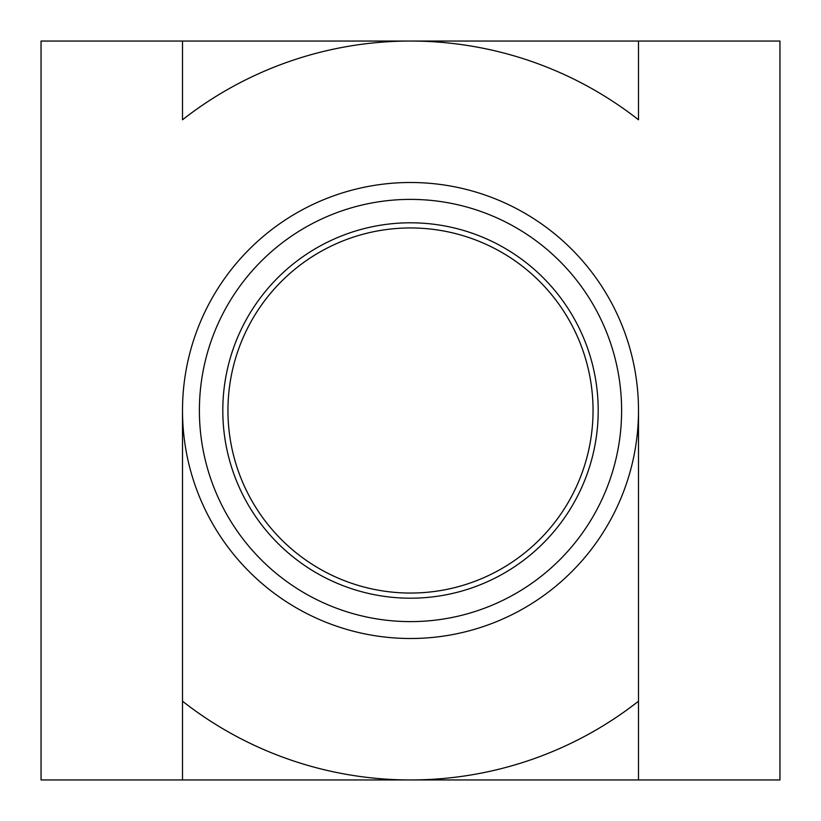 <?xml version="1.0" encoding="UTF-8"?>
<svg xmlns="http://www.w3.org/2000/svg" width="821" height="821" viewBox="0 0 821 821"><rect width="100%" height="100%" fill="white"/><g stroke="black" fill="none" stroke-linecap="round" stroke-linejoin="round"><path stroke-width="1.23" d="M199.39 410.5A211.11 211.11 0 0 0 410.5 621.61A211.11 211.11 0 0 0 621.61 410.5A211.11 211.11 0 0 0 410.5 199.39A211.11 211.11 0 0 0 199.39 410.5M598.201 410.5A187.701 187.701 0 0 1 410.5 598.201A187.701 187.701 0 0 1 222.799 410.5A187.701 187.701 0 0 1 410.5 222.799A187.701 187.701 0 0 1 598.201 410.5M593.049 410.5A182.549 182.549 0 0 0 410.5 227.951A182.549 182.549 0 0 0 227.951 410.5A182.549 182.549 0 0 0 410.5 593.049A182.549 182.549 0 0 0 593.049 410.5M182.498 41.05L182.498 119.794A369.45 369.45 0 0 1 638.502 119.794L638.502 41.05L41.05 41.05L41.05 779.95L410.5 779.95A369.45 369.45 0 0 1 182.498 701.206L182.498 779.95M638.502 779.95L638.502 410.5A228.002 228.002 0 0 1 410.5 638.502A228.002 228.002 0 0 1 182.498 410.5A228.002 228.002 0 0 1 410.5 182.498A228.002 228.002 0 0 1 638.502 410.5L638.502 701.206A369.45 369.45 0 0 1 410.5 779.95L779.95 779.95L779.95 41.05L638.502 41.05M182.498 410.5L182.498 701.206L182.498 410.5"/></g></svg>
